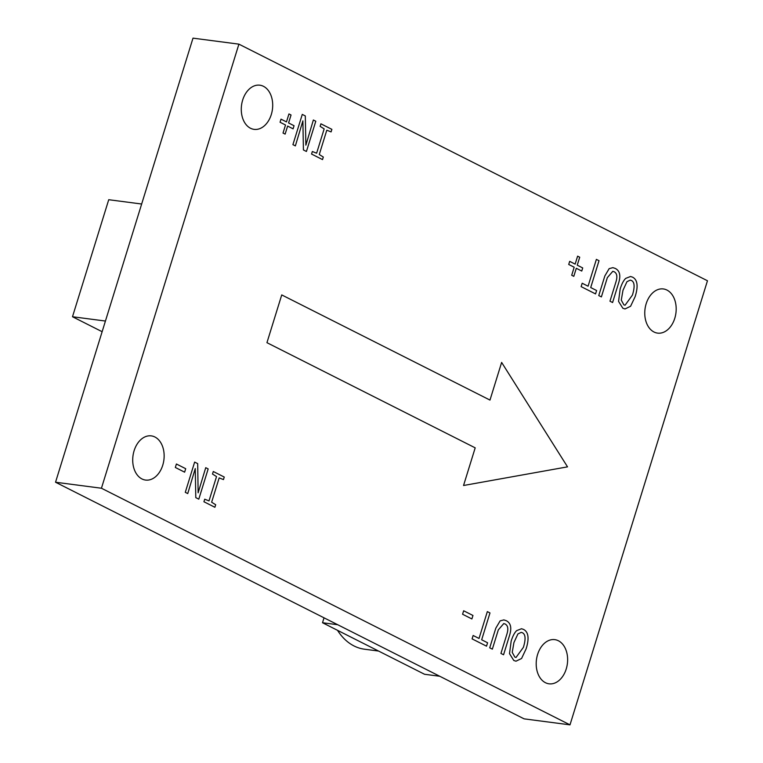 <?xml version="1.0" encoding="UTF-8"?>
<svg xmlns="http://www.w3.org/2000/svg" width="763" height="763" viewBox="0 0 763 763"><rect width="100%" height="100%" fill="white"/><g stroke="black" fill="none" stroke-linecap="round" stroke-linejoin="round"><path stroke-width="1.14" d="M141.66 204.017L108.727 199.715L72.495 316.74L102.128 331.705M72.495 316.74L105.428 321.042M655.493 332.63A22.27 15.584 97.4 0 0 657.582 333.116A22.27 15.584 97.4 0 0 675.923 313.049A22.27 15.584 97.4 0 0 663.362 288.948A22.27 15.584 97.4 0 0 645.26 307.489A22.27 15.584 97.4 0 0 655.493 332.63M140.506 478.086A22.27 15.584 -82.6 0 1 133.697 452.201A22.27 15.584 -82.6 0 1 151.322 435.883A22.27 15.584 -82.6 0 1 163.883 459.994A22.27 15.584 -82.6 0 1 145.542 480.061A22.27 15.584 -82.6 0 1 140.506 478.086M249.062 127.392A22.27 15.584 -82.6 0 1 242.262 101.508A22.27 15.584 -82.6 0 1 259.878 85.198A22.27 15.584 -82.6 0 1 272.439 109.3A22.27 15.584 -82.6 0 1 254.098 129.367A22.27 15.584 -82.6 0 1 249.062 127.392M238.905 44.149L707.463 280.765L569.999 724.85L101.441 488.234L238.905 44.149L193.001 38.15L55.537 482.235L524.095 718.851L569.999 724.85M546.928 683.324A22.27 15.584 97.4 0 0 549.026 683.81A22.27 15.584 97.4 0 0 567.367 663.743A22.27 15.584 97.4 0 0 554.796 639.642A22.27 15.584 97.4 0 0 536.694 658.183A22.27 15.584 97.4 0 0 546.928 683.324M55.537 482.235L101.441 488.234M495.788 628.226L500.118 620.882L503.857 619.899L506.222 620.672C510.771 622.961 511.897 627.835 509.589 635.283L503.561 654.768L500.929 653.443L506.899 634.158C508.549 628.826 507.929 625.431 505.039 623.972L503.771 623.562L498.315 629.876L492.345 649.151L489.722 647.825L495.788 628.226M523.38 647.348C525.898 639.213 525.583 634.349 522.426 632.756L521.215 632.365L517.915 633.939L513.928 642.57L512.231 652.365L514.863 657.096L516.017 657.468L523.38 647.348M516.665 630.629L521.501 628.741L523.475 629.38C528.482 631.907 529.369 638.373 526.146 648.788L521.568 658.498L515.988 661.197L513.804 660.491L509.512 653.653L511.153 641.168C512.688 636.189 514.529 632.68 516.665 630.629M567.529 466.851L501.634 362.425L489.98 400.079L281.738 294.919L266.945 342.682L475.196 447.843L463.542 485.497L567.529 466.851M184.627 472.173L175.328 467.471L176.406 463.999L185.705 468.701L184.627 472.173M185.285 492.326L194.641 462.092L197.684 463.627L198.132 492.784L205.733 467.69L208.165 468.921L198.8 499.155L195.795 497.638L195.252 468.568L187.746 493.575L185.285 492.326M305.868 145.151L313.364 120.001L315.787 121.231L306.43 151.465L303.416 149.949L302.882 120.878L295.367 145.886L292.916 144.646L302.272 114.402L305.305 115.938L305.868 145.151M320.136 126.362L320.918 123.816L331.876 129.357L331.094 131.894L326.793 130.206L319.268 154.527L323.312 157.044L322.52 159.591L311.562 154.059L312.344 151.513L316.626 153.201L324.161 128.88L320.136 126.362M579.718 257.217L577.248 265.181L582.713 267.937L581.759 271.046L576.294 268.29L573.805 276.33L571.697 275.262L574.186 267.222L568.721 264.465L569.684 261.356L575.149 264.122L577.61 256.158L579.718 257.217M588.073 286.211L596.38 259.372L599.022 260.698L590.715 287.546L596.609 290.522L595.56 293.917L581.129 286.63L582.179 283.235L588.073 286.211M601.387 296.902L598.755 295.577L604.83 275.977L609.151 268.643L612.889 267.651L615.264 268.423C619.814 270.722 620.929 275.586 618.621 283.035L612.594 302.52L609.971 301.194L615.941 281.919C617.591 276.578 616.971 273.183 614.081 271.723L612.803 271.313L607.348 277.637L601.387 296.902M632.508 277.131C637.515 279.659 638.412 286.135 635.188 296.54L630.6 306.249L625.031 308.948L622.846 308.252L618.555 301.404L620.185 288.919C621.731 283.95 623.571 280.431 625.708 278.381L630.534 276.502L632.508 277.131M463.656 610.772L472.965 615.474L471.887 618.946L462.578 614.244L463.656 610.772M479.03 638.459L487.338 611.611L489.98 612.947L481.672 639.785L487.576 642.77L486.527 646.166L472.087 638.879L473.136 635.484L479.03 638.459M212.505 474.052L213.287 471.505L224.246 477.047L223.464 479.584L219.172 477.896L211.637 502.216L215.681 504.734L214.889 507.281L203.931 501.749L204.722 499.202L209.005 500.89L216.53 476.57L212.505 474.052M291.046 115.003L288.586 122.967L294.051 125.723L293.087 128.833L287.622 126.067L285.133 134.107L283.025 133.048L285.515 125.008L280.059 122.242L281.013 119.142L286.478 121.899L288.948 113.945L291.046 115.003M632.422 295.1C634.94 286.964 634.616 282.1 631.468 280.507L630.248 280.116L626.957 281.7L622.97 290.331L621.273 300.117L623.896 304.857L625.059 305.229L632.422 295.1M424.552 674.273L439.755 676.256L337.713 624.725L322.511 622.742L424.552 674.273M322.511 622.742L324.027 617.82M378.572 651.049L364.504 649.208A64.798 45.332 -82.6 0 1 356.998 647.282A64.798 45.332 -82.6 0 1 337.523 630.324"/></g></svg>
